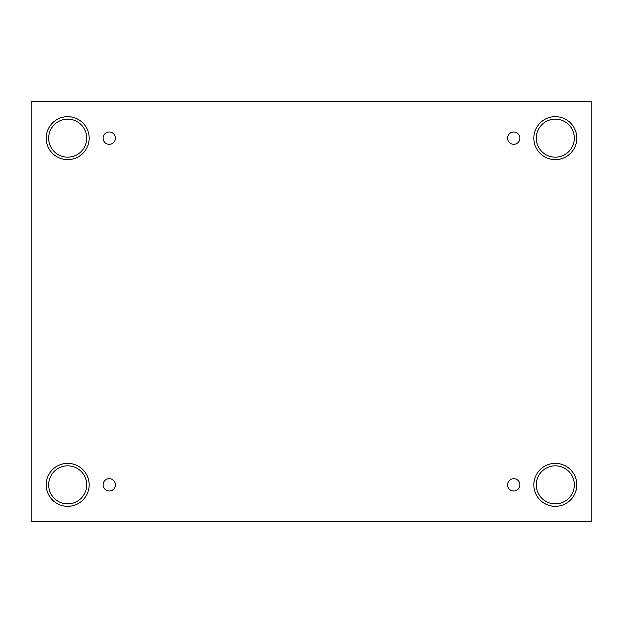 <?xml version="1.0" encoding="UTF-8"?>
<svg xmlns="http://www.w3.org/2000/svg" width="623" height="623" viewBox="0 0 623 623"><rect width="100%" height="100%" fill="white"/><g stroke="black" fill="none" stroke-linecap="round" stroke-linejoin="round"><path stroke-width="0.93" d="M591.85 101.619L31.15 101.619L31.15 521.381L591.85 521.381L591.85 101.619M109.259 491.01A6.168 6.168 0 0 1 103.924 481.766A6.168 6.168 0 0 1 114.601 481.766A6.168 6.168 0 0 1 109.259 491.01M513.741 491.01A6.168 6.168 0 0 1 508.399 481.766A6.168 6.168 0 0 1 519.076 481.766A6.168 6.168 0 0 1 513.741 491.01M513.741 144.318A6.168 6.168 0 0 1 508.399 135.066A6.168 6.168 0 0 1 519.076 135.066A6.168 6.168 0 0 1 513.741 144.318M109.259 144.318A6.168 6.168 0 0 1 103.924 135.066A6.168 6.168 0 0 1 114.601 135.066A6.168 6.168 0 0 1 109.259 144.318M555.311 506.335A21.494 21.494 0 0 1 536.699 474.103A21.494 21.494 0 0 1 573.923 474.103A21.494 21.494 0 0 1 555.311 506.335M67.689 506.335A21.494 21.494 0 0 1 49.077 474.103A21.494 21.494 0 0 1 86.301 474.103A21.494 21.494 0 0 1 67.689 506.335M67.689 159.644A21.494 21.494 0 0 1 49.077 127.404A21.494 21.494 0 0 1 86.301 127.404A21.494 21.494 0 0 1 67.689 159.644M555.311 159.644A21.494 21.494 0 0 1 536.699 127.404A21.494 21.494 0 0 1 573.923 127.404A21.494 21.494 0 0 1 555.311 159.644M536.286 138.15A19.025 19.025 0 0 1 564.827 121.68A19.025 19.025 0 0 1 564.827 154.629A19.025 19.025 0 0 1 536.286 138.15M48.664 138.15A19.025 19.025 0 0 1 77.197 121.68A19.025 19.025 0 0 1 77.197 154.629A19.025 19.025 0 0 1 48.664 138.15M48.664 484.85A19.025 19.025 0 0 1 77.197 468.371A19.025 19.025 0 0 1 77.197 501.32A19.025 19.025 0 0 1 48.664 484.85M536.286 484.85A19.025 19.025 0 0 1 564.827 468.371A19.025 19.025 0 0 1 564.827 501.32A19.025 19.025 0 0 1 536.286 484.85"/></g></svg>
